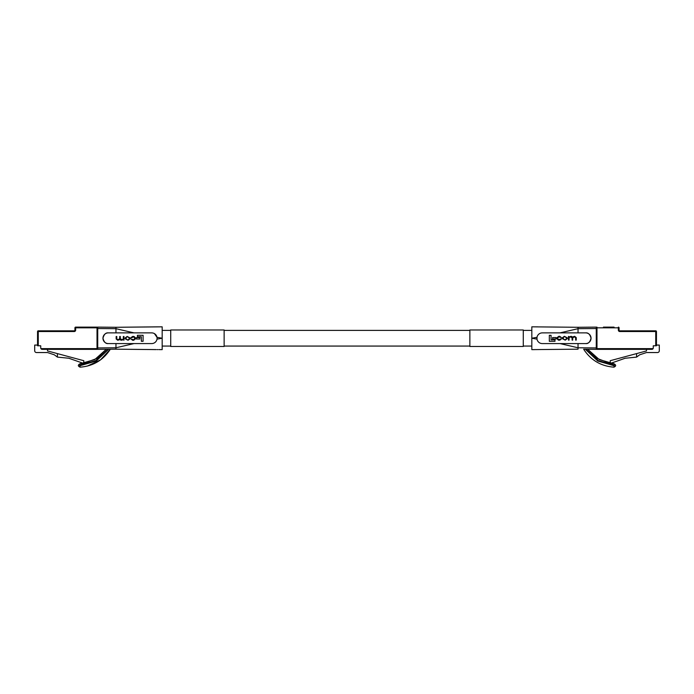 <?xml version="1.0" encoding="UTF-8"?>
<svg xmlns="http://www.w3.org/2000/svg" width="694" height="694" viewBox="0 0 694 694"><rect width="100%" height="100%" fill="white"/><g stroke="black" fill="none" stroke-linecap="round" stroke-linejoin="round"><path stroke-width="1.04" d="M531.821 346.063L523.276 346.063M469.864 346.063L224.136 346.063M170.724 346.063L162.179 346.063M531.821 330.396L523.276 330.396M469.864 330.396L224.136 330.396M170.724 330.396L162.179 330.396L162.179 326.831L156.176 326.857L162.101 326.831M87.331 366.076L100.483 359.908L110.346 349.229C103.206 360.169 93.117 366.146 80.07 367.169C77.849 366.154 77.789 365.035 79.897 363.803L78.309 365.556M108.004 349.247L95.772 360.611L79.723 365.218L79.758 365.773L96.214 361.01L108.672 349.247M80.07 367.169L79.897 363.803L94.774 359.57L106.295 349.264L96.449 358.581L83.774 363.387L83.774 360.698L47.522 350.938L47.522 349.342M37.545 345.065L34.7 345.065L34.7 350.765A1.778 1.778 0 0 0 36.478 352.543L47.522 352.543L54.384 354.834L57.402 357.106L68.827 358.243L83.558 363.422L79.897 363.803M134.02 343.573L115.959 347.781L115.959 343.573L108.299 343.573A5.344 5.344 0 0 1 102.955 338.23A5.344 5.344 0 0 1 108.299 332.886L115.959 332.886L115.959 328.678L97.733 328.522L97.733 327.117L115.959 327.282L97.733 327.117M156.176 326.857L115.959 327.282L115.959 328.678L134.02 332.886L126.586 332.886L151.743 332.886A5.344 5.344 0 0 1 157.078 338.23A5.344 5.344 0 0 1 151.743 343.573L115.959 343.573M154.424 333.606L157 337.301L162.179 338.23L162.179 326.831L156.575 326.891L162.179 326.831M108.299 343.573C105.774 343.877 103.987 342.09 102.955 338.23C103.987 334.361 105.774 332.582 108.299 332.886M97.733 347.937L115.959 347.781L115.959 349.177L97.733 349.342L97.733 328.522M161.485 349.62L162.179 349.629L162.179 338.23L157 339.149M115.959 327.282L156.575 326.891M156.176 349.603L115.959 349.177M148.065 343.573L151.743 343.573M126.586 332.886L115.959 332.886M143.094 341.292L143.094 335.289L137.421 335.289L137.421 336.755L141.35 336.755L141.35 341.292L143.094 341.292M139.858 339.028L139.858 337.622L136.423 337.622L136.423 339.028L139.858 339.028M128.06 340.268L130.108 338.767L130.108 337.952L127.167 336.451L125.111 337.952L125.111 338.767L128.06 340.268M126.976 339.765L128.243 339.765L129.483 338.733L128.243 336.954L126.976 336.954L125.735 337.987L126.976 339.765M123.957 340.216L123.957 336.503L123.332 336.503L123.332 338.828L122.161 339.765L120.314 338.75L120.314 336.503L119.689 336.503L119.689 338.698L117.971 339.765L116.783 338.915L116.783 336.503L116.158 336.503L116.158 338.993L117.78 340.268L119.906 339.583L121.112 340.268L123.358 339.774L123.957 340.216M131.522 337.735L133.647 336.954L134.914 337.978L133.768 339.765L131.01 339.01L132.632 340.268L133.673 340.268L135.538 338.776L135.538 337.943L133.985 336.451L132.571 336.451L130.94 337.752L131.522 337.735M646.478 349.342L646.478 350.938L610.226 360.698L610.226 363.387L597.551 358.581L587.705 349.264L599.226 359.561L614.103 363.803C616.211 365.035 616.151 366.163 613.93 367.169L615.691 365.591M585.328 349.247L597.786 361.01L614.242 365.773L614.277 365.218L613.93 367.169C600.883 366.146 590.794 360.169 583.654 349.229C590.794 360.169 600.883 366.146 613.93 367.169M636.598 353.602L636.598 357.106L625.173 358.243L610.442 363.422L614.103 363.803L614.277 365.218L598.228 360.611L585.996 349.247M585.701 343.573A5.344 5.344 0 0 0 591.045 338.23A5.344 5.344 0 0 0 585.701 332.886C588.226 332.582 590.013 334.361 591.045 338.23C590.013 342.09 588.226 343.877 585.701 343.573L578.041 343.573L578.041 347.781L596.267 347.937L596.267 349.342L583.654 349.229M559.98 332.886L578.041 328.678L578.041 327.282L596.267 327.117L596.267 328.522L578.041 328.678L578.041 332.886L542.257 332.886A5.344 5.344 0 0 0 536.922 338.23A5.344 5.344 0 0 0 542.257 343.573L578.041 343.573M578.041 332.886L585.701 332.886M578.041 327.282L531.821 326.831L531.821 338.23L537 337.301L537 339.149L531.821 338.23L531.821 349.629L578.041 349.177L578.041 347.781L559.98 343.573M596.267 328.522L596.267 347.937M587.705 349.264L596.267 349.342M545.935 332.886L542.257 332.886M531.821 349.629L534.215 349.62M549.318 335.306L549.318 341.309L554.992 341.309L554.992 339.843L551.062 339.843L551.062 335.306L549.318 335.306M552.554 337.562L552.554 338.976L555.989 338.976L555.989 337.562L552.554 337.562M564.352 336.321L562.305 337.831L562.305 338.637L565.246 340.147L567.302 338.637L567.302 337.831L564.352 336.321M565.437 336.833L564.17 336.833L562.929 337.865L564.17 339.635L565.437 339.635L566.677 338.603L565.437 336.833M568.455 336.382L568.455 340.086L569.08 340.086L569.08 337.761L570.251 336.833L572.099 337.839L572.099 340.086L572.724 340.086L572.724 337.891L574.441 336.833L575.63 337.674L575.63 340.086L576.254 340.086L576.254 337.605L574.632 336.321L572.507 337.006L571.301 336.321L569.054 336.816L568.455 336.382M560.891 338.863L558.765 339.635L557.499 338.62L558.644 336.833L561.403 337.579L559.78 336.321L558.739 336.321L556.874 337.822L556.874 338.646L558.427 340.147L559.841 340.147L561.472 338.846L560.891 338.863M75.646 327.117L97.021 327.117A0.711 0.711 0 0 1 97.733 327.828L75.646 327.828L75.646 330.11L74.935 330.11L74.935 327.828A0.711 0.711 0 0 1 75.646 327.117L75.646 327.828L74.935 327.828M69.6 330.821L60.343 330.821M42.161 349.342L40.92 348.631L97.733 348.631A0.711 0.711 0 0 1 97.021 349.342L42.161 349.342A1.423 1.423 0 0 1 40.729 347.911L40.729 345.777L37.545 345.777L37.545 331.532A0.711 0.711 0 0 1 38.257 330.821L74.223 330.821A0.711 0.711 0 0 0 74.935 330.11M50.749 330.821L52.727 330.821M57.402 357.106L57.402 353.602M603.433 327.117L614.051 327.117M618.354 330.11L619.065 330.11L619.065 327.828L619.065 330.11A0.711 0.711 0 0 0 619.777 330.821L655.743 330.821A0.711 0.711 0 0 1 656.455 331.532A0.711 0.711 0 0 0 655.743 330.821L655.743 331.532L619.777 331.532A1.423 1.423 0 0 1 618.354 330.11L618.354 327.828L596.979 327.828L596.979 348.631L653.08 348.631A1.423 1.423 0 0 1 651.84 349.342L596.979 349.342A0.711 0.711 0 0 1 596.267 348.631L596.979 348.631L596.979 349.342M636.598 357.106L639.616 354.834L646.478 352.543L657.522 352.543A1.778 1.778 0 0 0 659.3 350.765L659.3 345.065L656.455 345.065M655.743 345.777L655.743 331.532L656.455 331.532L656.455 345.777L653.271 345.777L653.271 347.911A1.423 1.423 0 0 1 653.08 348.631L651.84 349.342M596.979 327.117A0.711 0.711 0 0 0 596.267 327.828L596.979 327.828L596.979 327.117M618.354 327.117A0.711 0.711 0 0 1 619.065 327.828A0.711 0.711 0 0 0 618.354 327.117L618.354 327.828L619.065 327.828M469.864 345.499L469.864 329.971L523.276 329.971L523.276 346.488L469.864 346.488L469.864 345.499M224.136 331.879L224.136 346.488L170.724 346.488L170.724 329.971L224.136 329.971L224.136 331.879M97.021 349.342L97.021 327.117M37.545 331.532L74.223 331.532A1.423 1.423 0 0 0 75.646 330.11M38.257 330.821L38.257 345.777M74.223 331.532L74.223 330.821M619.777 330.821L619.777 331.532M157.122 349.603L157.894 349.611M158.848 349.611L160.982 349.62M537.824 326.857L531.821 326.831"/></g></svg>
